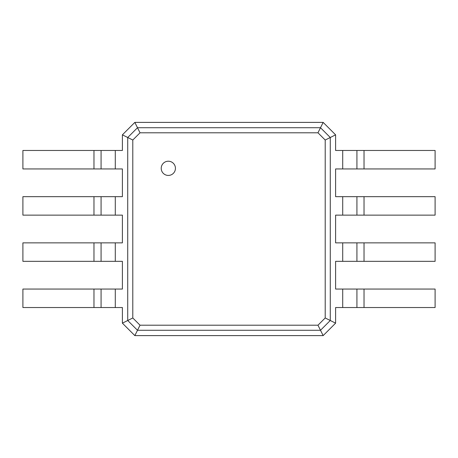 <?xml version="1.0" encoding="UTF-8"?>
<svg xmlns="http://www.w3.org/2000/svg" width="458" height="458" viewBox="0 0 458 458"><rect width="100%" height="100%" fill="white"/><g stroke="black" fill="none" stroke-linecap="round" stroke-linejoin="round"><path stroke-width="0.69" d="M134.835 122.395L323.165 122.395L335.605 134.835L335.605 150.47L342.71 150.47L342.71 168.945L335.605 168.945L335.605 196.665L342.71 196.665L342.71 215.14L335.605 215.14L335.605 242.86L342.71 242.86L342.71 261.335L335.605 261.335L335.605 289.055L342.71 289.055L342.71 307.53L335.605 307.53L335.605 323.165L323.165 335.605L134.835 335.605L122.395 323.165L122.395 307.53L115.29 307.53L115.29 289.055L122.395 289.055L122.395 261.335L115.29 261.335L115.29 242.86L122.395 242.86L122.395 215.14L115.29 215.14L115.29 196.665L122.395 196.665L122.395 168.945L115.29 168.945L115.29 150.47L122.395 150.47L122.395 134.835L134.835 122.395L137.497 127.725L320.503 127.725L330.275 137.497L330.275 320.503L320.503 330.275L137.497 330.275L127.725 320.503L127.725 137.497L137.497 127.725L140.034 132.791L317.966 132.791L325.209 140.034L325.209 317.966L317.966 325.209L140.034 325.209L132.791 317.966L132.791 140.034L140.034 132.791M323.165 122.395L317.966 132.791M122.395 134.835L132.791 140.034M335.605 134.835L325.209 140.034M122.395 323.165L132.791 317.966M93.97 307.53L93.97 289.055L22.9 289.055L22.9 307.53L115.29 307.53M115.29 168.945L22.9 168.945L22.9 150.47L115.29 150.47M93.97 289.055L115.29 289.055M93.97 261.335L93.97 242.86L22.9 242.86L22.9 261.335L115.29 261.335M115.29 215.14L22.9 215.14L22.9 196.665L115.29 196.665M93.97 242.86L115.29 242.86M364.03 150.47L364.03 168.945L435.1 168.945L435.1 150.47L342.71 150.47M342.71 289.055L435.1 289.055L435.1 307.53L342.71 307.53M335.605 323.165L325.209 317.966M364.03 168.945L342.71 168.945M364.03 196.665L364.03 215.14L435.1 215.14L435.1 196.665L342.71 196.665M342.71 242.86L435.1 242.86L435.1 261.335L342.71 261.335M364.03 215.14L342.71 215.14M134.835 335.605L140.034 325.209M323.165 335.605L317.966 325.209M101.075 307.53L101.075 289.055M101.075 168.945L101.075 150.47M101.075 261.335L101.075 242.86M101.075 215.14L101.075 196.665L101.075 215.14M356.925 150.47L356.925 168.945M356.925 289.055L356.925 307.53M356.925 196.665L356.925 215.14M356.925 242.86L356.925 261.335M168.326 175.431A7.105 7.105 0 0 0 174.481 164.771A7.105 7.105 0 0 0 162.172 164.771A7.105 7.105 0 0 0 168.326 175.431M93.97 168.945L93.97 150.47M93.97 215.14L93.97 196.665M364.03 289.055L364.03 307.53M364.03 242.86L364.03 261.335"/></g></svg>
